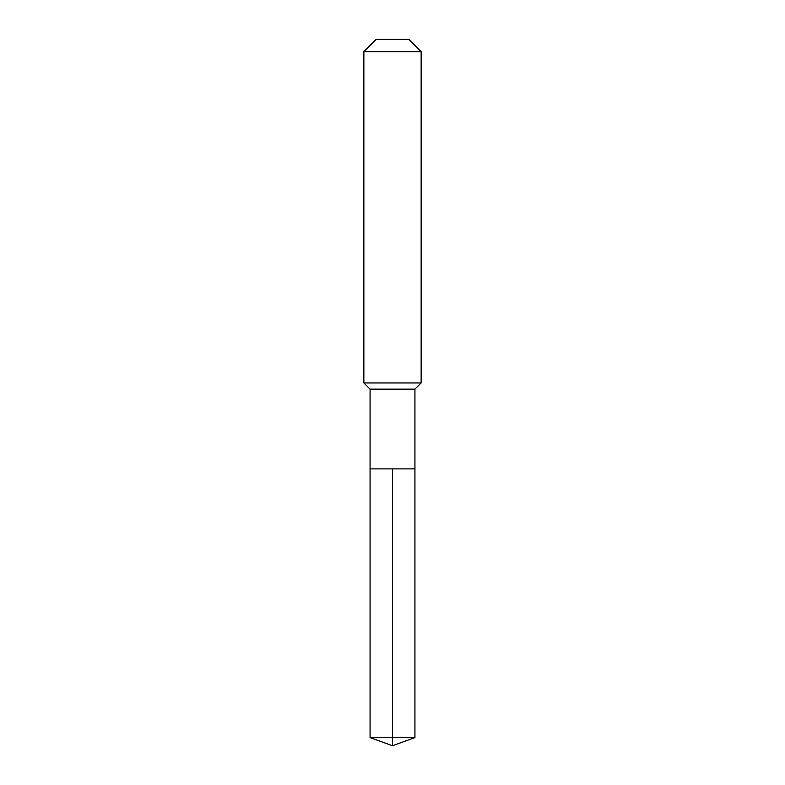 <?xml version="1.0" encoding="UTF-8"?>
<svg xmlns="http://www.w3.org/2000/svg" width="785" height="785" viewBox="0 0 785 785"><rect width="100%" height="100%" fill="white"/><g stroke="black" fill="none" stroke-linecap="round" stroke-linejoin="round"><path stroke-width="1.18" d="M370.069 468.88L370.069 389.154L414.931 389.154L414.931 468.88L370.069 468.88L392.5 468.88L392.5 737.586L392.5 468.88L414.931 468.88L414.931 737.586L370.069 737.586L370.069 468.88L370.069 737.586L392.5 745.75L392.5 737.586L392.5 745.75L370.069 737.586M414.931 389.154L421.143 382.952L363.857 382.952L370.069 389.154M421.143 51.663L408.73 39.25L376.27 39.25L363.857 51.663L421.143 51.663L421.143 382.952M363.857 51.663L363.857 382.952M392.5 745.75L414.931 737.586"/></g></svg>
